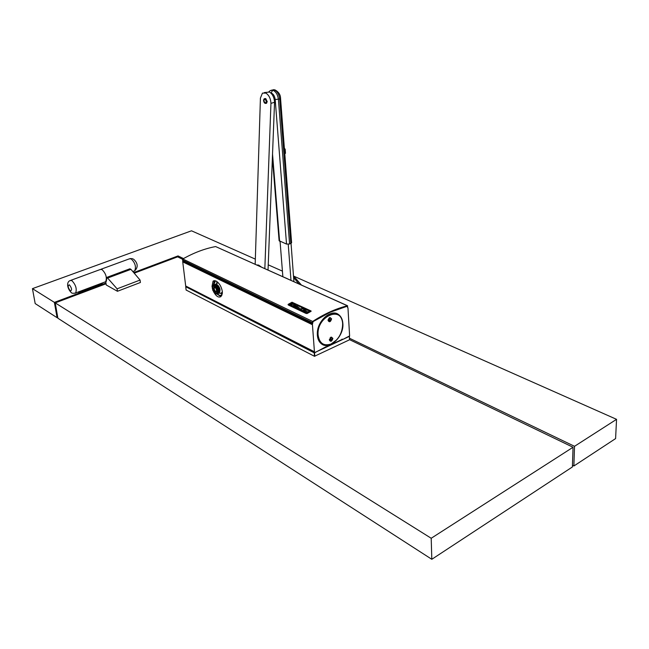<?xml version="1.0" encoding="UTF-8"?>
<svg xmlns="http://www.w3.org/2000/svg" width="649" height="649" viewBox="0 0 649 649"><rect width="100%" height="100%" fill="white"/><g stroke="black" fill="none" stroke-linecap="round" stroke-linejoin="round"><path stroke-width="0.97" d="M264.841 268.589L270.949 103.369L274.543 102.282L268.029 270.025M255.179 264.257L260.427 98.031L262.464 93.115L265.928 93.099C269.002 95.176 270.674 98.599 270.949 103.369M266.139 103.345L267.25 101.747L265.774 98.607L264.67 98.64M261.433 267.063L258.586 265.052M264.232 92.604L269.522 92.044C272.596 94.113 274.267 97.528 274.543 102.282M261.239 266.974L257.758 264.938L257.036 265.084M266.658 101.934C266.366 99.565 265.53 98.518 264.151 98.794L263.551 100.238C263.843 102.607 264.678 103.645 266.058 103.369L266.658 101.934M266.293 101.731C265.579 99.029 264.776 98.599 263.908 100.433C264.622 103.126 265.425 103.564 266.293 101.731M342.072 339.143L342.883 339.419L349.616 335.89L347.969 307.975L346.907 306.255M347.012 306.304L330.146 312.258L313.118 321.604L312.396 324.078L314.432 351.774L185.687 285.99L186.085 286.809M326.147 346.663L314.814 352.683L314.432 351.774M317.353 335.241C317.669 339.013 318.975 341.836 321.271 343.71C329.148 350.711 344.189 336.433 342.859 323.47C342.567 319.535 341.204 316.615 338.762 314.7C331.525 308.462 317.45 320.387 317.329 333.099L317.353 335.241M322.334 344.416L325.206 345.106M342.388 339.297L326.447 346.817M339.305 315.503L336.969 313.686M334.048 313.086L336.855 313.938M322.456 344.173L320.03 342.51M218.08 282.583L216.725 282.826L216.969 281.609M221.771 295.563L219.24 295.482L217.301 293.94M213.683 285L215.484 280.798M213.286 285.203L214.478 280.603M212.434 288.367L212.028 286.258L213.075 281.122L215.971 281.001C219.248 282.988 221.358 286.436 222.323 291.36L221.009 296.552L216.815 294.005M221.877 295.36L219.346 295.311L217.561 293.932M213.878 284.887L215.07 281.236L215.687 280.871M312.437 324.719L182.734 261.872L183.026 260.711M221.009 296.552C218.664 297.923 216.279 296.455 213.854 292.155M213.61 291.652L213.188 290.679M212.904 289.933L212.604 288.983M182.734 261.872L185.687 285.99M330.017 317.612L328.994 320.931L328.41 321.06M331.339 337.18L330.3 340.441L329.7 340.571M336.612 339.93L330.747 344.254C327.177 345.714 324.07 345.455 321.417 343.475C319.162 341.634 317.88 338.859 317.564 335.144C316.12 322.35 330.974 308.267 338.624 314.935C341.025 316.817 342.372 319.697 342.656 323.567L342.453 327.648M342.623 323.827L342.656 324.646C342.096 333.643 338.21 340.108 330.998 344.035C323.746 346.339 319.454 343.378 318.124 335.135C316.258 316.517 342.21 304.941 342.623 323.827M329.359 339.995C330.714 342.112 331.89 341.561 332.88 338.348L331.022 337.074L329.359 339.995M328.037 320.436C329.408 322.602 330.592 322.058 331.598 318.813L329.651 317.515L328.037 320.436M329.416 339.24L329.838 340.709L330.974 340.774L332.329 338.356L331.874 337.375L330.13 337.772M328.102 319.624L328.548 321.19L329.676 321.255L331.039 318.821L330.56 317.807L328.727 318.294M219.532 291.661L217.529 292.95L217.139 291.928L217.715 291.506L217.123 290.574L218.178 289.454L219.646 289.973L219.062 290.882L219.532 291.661L219.516 290.249M219.111 292.902L217.65 293.875L216.904 293.819L216.807 292.74L218.721 293.056L219.5 291.904M214.576 285.552L215.087 285L217.155 285.114L215.217 286.753L214.714 285.633L214.275 286.225L213.635 285.325L214.86 284.546L213.513 285.341L213.513 286.298L212.791 285.771L212.969 286.996L212.304 287.061L212.775 290.273L214.827 293.38L215.233 292.91L215.817 293.94L217.107 293.916M217.65 293.875L218.332 293.559M217.488 293.965L216.125 293.137L215.947 293.973M216.125 287.815L215.849 286.639L218.218 286.347L216.125 287.815L219.159 288.107L218.908 289.835M217.569 287.88L216.709 288.959L217.431 289.738M218.932 288.059L218.186 286.59L218.259 287.896M217.845 287.085L217.399 287.548M214.86 284.546L215.979 284.44L215.087 285M219.63 291.661L217.172 291.774L219.605 291.652M215.995 287.645L218.105 286.331M215.679 292.269L216.498 291.677C216.709 289.438 215.971 287.905 214.292 287.061L214.17 287.069C212.888 288.797 213.391 290.533 215.679 292.269M214.795 287.231L214.527 287.369C213.919 289.154 214.462 290.582 216.158 291.636L216.539 291.547M214.827 293.38L215.549 293.429M213.74 292.155L214.357 292.139M212.32 288.472L212.791 288.026M212.831 286.331L212.328 286.882M213.862 284.911L212.791 285.771M215.695 284.473L214.933 284.538M215.314 285.122L214.714 285.633M215.509 284.7L216.044 285M216.863 285.057L215.882 284.513M216.725 285.576L217.245 286.185M218.007 286.331L217.058 285.227M218.275 289.811L217.496 289.973M219.476 289.941L219.054 288.367M218.672 288.967L218.178 289.454M217.715 291.506L219.07 291.661M218.502 291.669L217.723 291.709M219.062 290.882L218.494 291.352M218.94 292.504L218.721 293.056M222.242 294.208L220.984 293.38L221.771 293.024L219.995 293.275M272.385 157.829L279.111 240.714L286.525 244.081L289.584 244L291.596 242.75M311.082 311.187L307.107 313.435L305.995 313.435L307.123 313.532L311.098 311.285M305.995 313.435L288.27 304.973L288.099 304.397L292.009 302.231L311.098 310.985M312.55 323.267L312.729 321.782L330.138 312.185L347.377 306.141L347.726 307.358L347.402 305.768C335.939 308.64 324.354 313.865 312.656 321.45L312.55 323.267L182.783 260.598L182.815 258.983C193.735 252.769 204.67 248.632 215.622 246.563L347.596 305.768M306.498 312.867L309.979 310.766L292.918 302.718L289.162 304.795L306.498 312.867M292.585 302.759L289.138 304.754M309.954 310.757L292.926 302.726M305.979 313.337L288.075 304.592M304.405 310.19L307.253 311.536L304.584 310.084L305.687 309.476L308.713 310.717L305.273 309.094L302.523 310.644L306.141 312.169L303.294 310.822L304.405 310.19L303.399 310.871M307.253 311.536L304.422 310.287M302.523 310.644L305.979 312.372M308.713 310.717L305.687 309.476M304.689 310.141L305.711 309.573M304.665 308.81L301.25 307.196L303.943 308.737M304.397 308.956L299.027 308.794L301.915 310.352L298.508 308.737L304.146 308.746L301.071 307.293M304.422 309.054L299.246 308.9M302.101 310.254L298.508 308.737M293.478 303.708L291.101 305.03L293.283 306.068L294.386 305.444L293.632 304.9L295.149 305.622L293.478 306.223L291.085 305.208L290.768 304.608L292.756 303.554L295.579 304.787M295.327 304.925L295.928 305.298M293.453 305.006L294.297 305.492M298.086 308.348L295.295 307.018L296.398 306.393L299.213 307.821L296.577 306.296L297.68 305.687L300.657 306.912L297.266 305.314L294.524 306.847L297.932 308.551M297.907 308.453L294.524 306.847M299.213 307.821L296.398 306.393M300.657 306.912L297.68 305.687M295.4 307.074L296.415 306.498M296.682 306.344L297.696 305.784M295.149 305.622L293.259 306.287L290.784 304.989M291.206 305.079L293.502 303.805M293.916 281.658L291.044 243.416M288.237 244.284L290.987 280.336M280.068 241.412L282.867 276.693M284.773 153.537L285.479 153.302L284.789 153.708M284.376 148.321L285.171 149.205L285.479 153.302M284.465 149.44L285.171 149.205M285.56 277.902L287.539 278.786M298.978 283.929L293.608 277.561M293.486 275.857L301.371 285M185.979 286.85L314.205 352.813L314.465 356.277L186.141 290.046M314.205 352.813L349.324 336.385L349.527 339.792L314.465 356.277M349.349 336.369L349.527 339.792M616.55 419.335L615.593 438.594L573.878 465.99L574.519 446.309L616.55 419.335L293.908 276.223M105.949 283.005L54.386 302.377L32.45 288.643L35.184 303.578L57.08 317.694L57.761 317.434M54.386 302.377L57.08 317.694M32.45 288.643L191.504 230.801L255.341 259.121M268.232 264.833L282.429 271.128M78.018 292.082L78.967 292.65L102.347 283.873L102.209 283.013M78.967 292.65L78.829 291.782M574.519 446.309L349.519 338.267M183.545 258.57L178.029 255.917L178.175 257.126M572.459 465.292L573.878 465.99M178.029 255.917L133.702 272.58M100.214 269.538L101.99 269.53C105.965 273.57 107.199 277.626 105.69 281.707L104.903 282.007L105.69 281.707C107.199 277.626 105.965 273.57 101.99 269.53L100.214 269.538L70.895 280.295M431.812 559.292L431.204 538.264L573.043 447.258L572.41 466.956L431.812 559.292L57.899 318.229L55.214 302.896L106.063 283.767M117.453 291.279L140.411 282.485L140.07 280.06L117.088 288.829L117.453 291.279L106.249 284.984L105.755 281.755L106.266 281.488L106.98 277.326L117.088 288.829M182.556 259.235L177.607 256.85L134.213 273.172M431.204 538.264L55.214 302.896M573.043 447.258L349.6 339.67M106.98 277.326L129.889 268.783L130.944 269.343L140.07 280.06M130.944 269.343L108.018 277.902M185.76 286.607L314.489 352.472M217.326 281.893L217.285 282.566M217.512 282.047L217.48 282.534M221.731 293.056L222.339 293.599M312.396 324.078L182.661 261.304M312.567 323.656L182.815 260.939M312.68 323.559L182.913 260.857M222.38 292.082L221.771 293.024L222.396 292.772M215.403 284.343L218.194 282.704M222.364 291.823L221.066 293.356L219.013 293.202C220.976 289.949 220.027 286.931 216.158 284.165L215.29 284.416M215.233 284.457L216.068 284.221C218.007 284.781 219.33 286.663 220.06 289.868L219.419 292.95L218.737 293.251M219.021 288.067L216.709 288.959M215.249 286.744L217.115 285.179M215.095 286.615L216.961 285.049M219.557 289.949L217.131 290.436M219.119 288.302L216.807 289.203M219.589 290.184L217.172 290.671M219.581 291.847L217.155 291.961M220.644 293.38L220.181 293.291M221.56 293.178L222.307 293.835M290.817 243.521L279.719 99.013L275.192 99.54C274.697 96.06 273.343 93.862 271.112 92.945L272.718 90.203L270.3 90.592L271.607 90.219M289.584 244L278.413 99.394C277.731 94.535 275.833 91.477 272.718 90.203M280.563 98.421L279.719 99.013C279.038 94.154 277.139 91.087 274.024 89.83L275.062 89.927C278.713 91.963 280.546 94.811 280.563 98.478L291.604 242.823M279.597 241.217L272.531 154.032M286.525 244.081L275.192 99.54M270.706 92.88L271.112 92.945M271.793 90.097L274.024 89.83M347.402 305.768L215.622 246.563M312.656 321.45L182.815 258.983M312.25 322.61L182.474 259.998M294.443 276.79L293.583 277.147M185.776 287.036L186.158 290.135M314.538 352.805L314.797 356.277M106.266 281.488L75.665 292.967C73.24 293.51 71.771 293.364 71.252 292.545C67.066 288.489 66.271 281.958 70.133 280.571L71.852 280.595C75.771 284.749 77.044 288.878 75.665 292.967L74.903 293.251M69.362 284.797C71.869 288.148 72.217 290.2 70.4 290.971C67.902 287.645 67.553 285.584 69.362 284.797M133.897 271.128L134.716 270.828C136.347 266.763 135.154 262.764 131.13 258.829L129.297 258.87L101.009 269.246M266.658 103.191L266.058 103.369M275.322 101.966L274.543 102.201M341.991 339.151L342.477 339.386M185.857 286.785L314.578 352.667M215.07 281.236L215.825 280.936M326.066 346.671L326.528 346.907M213.075 281.122L214.357 280.611M214.705 287.191L214.17 287.069M321.417 343.475L320.744 343.143M338.08 314.384L338.762 314.7M273.286 89.724L274.413 89.765M268.889 91.76L270.3 90.592M185.736 286.996L186.117 290.087M349.405 336.344L349.6 339.711M133.418 259.105C135.544 260.866 139.933 265.611 134.716 270.828L132.818 271.533M130.125 258.57L132.647 258.732"/></g></svg>

